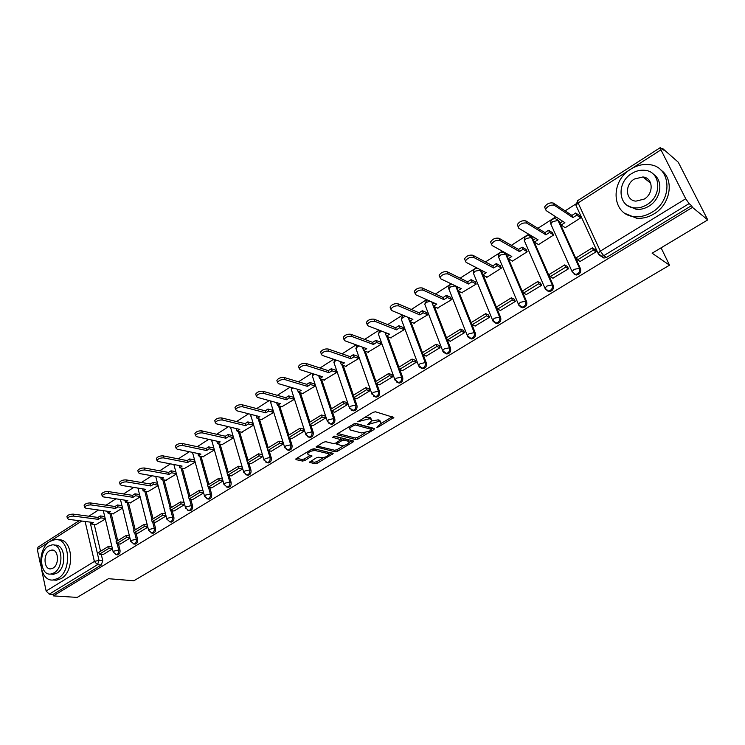 <?xml version="1.0" encoding="UTF-8"?>
<svg xmlns="http://www.w3.org/2000/svg" width="745" height="745" viewBox="0 0 745 745"><rect width="100%" height="100%" fill="white"/><g stroke="black" fill="none" stroke-linecap="round" stroke-linejoin="round"><path stroke-width="1.12" d="M376.849 427.267L378.507 426.885L393.826 417.498L375.489 411.78L373.059 412.33L357.768 421.735L369.315 418.764L370.852 419.202L371.876 420.543L367.527 424.678L378.711 421.437L380.211 421.866L381.207 423.169L376.849 427.267M482.183 272.596L481.056 270.081M507.475 256.476L506.665 254.576L504.849 252.909M547.081 290.718L549.084 291.602C552.529 291.016 553.926 288.976 553.274 285.493L532.535 238.065L530.803 236.444M574.06 274.039L576.174 275.045C579.759 274.467 581.202 272.4 580.532 268.843L559.029 221.153L557.39 219.589M328.759 454.571C327.111 456.713 324.485 457.756 320.872 457.672L318.823 457.207L316.485 457.747L309.343 462.254L314.93 463.8L317.249 463.269L333.155 453.565L314.092 448.751L311.708 449.291L296.249 458.613L296.026 459.628L302.517 461.062L304.863 460.522L312.034 455.977L308.477 454.841L307.508 453.752C309.166 451.563 311.829 450.529 315.498 450.623L327.837 453.519L328.759 454.571L331.599 452.885M629.823 169.785L578.092 202.938L600.349 251.121L685.726 198.757L660.945 149.838L660.284 147.622L663.395 150.099L662.538 148.413L678.257 162.196L707.75 219.896L652.126 253.198L669.532 265.192L133.839 580.765L108.453 578.697L77.21 597.406L53.361 595.888L692.459 207.38L691.574 205.62L689.106 203.599L603.72 255.721L601.215 256.354L598.654 254.567M707.75 219.896L692.459 207.38M355.7 439.578L358.047 439.038L373.971 429.576L374.335 428.496L356.073 423.467L353.661 424.017L337.532 433.73L337.224 434.819L355.7 439.578L355.169 438.004L357.516 437.473L365.45 432.752M353.037 442.008L337.438 451.274L335.11 451.815L316.048 446.935L323.404 442.251L325.798 441.701L333.425 443.592L335.799 443.042L340.921 439.718L332.661 437.296L334.552 436.16L353.363 440.966L353.037 442.008L352.618 440.77M94.233 524.405L100.538 551.263M101.301 554.485L102.754 560.687L99.01 560.324L97.52 564.691L49.245 594.165L46.143 591.027L41.748 570.316M662.538 148.413L661.923 148.814M575.792 204.028L565.11 210.882M555.807 216.842L537.909 228.315M528.717 234.209L511.368 245.328M502.279 251.158L485.451 261.942M476.465 267.706L460.159 278.164M451.265 283.864L435.443 294.005M426.643 299.639L411.305 309.482M402.598 315.06L387.707 324.606M379.093 330.128L364.65 339.394M356.119 344.851L342.095 353.847M333.658 359.258L320.043 367.983M311.689 373.338L298.466 381.812M290.205 387.111L277.363 395.344M269.178 400.596L256.699 408.595M248.597 413.792L236.472 421.558M228.445 426.699L216.674 434.251M208.721 439.345L197.276 446.683M189.407 451.731L178.279 458.864M170.484 463.865L159.663 470.803M151.943 475.748L141.429 482.49M133.774 487.398L123.549 493.954M115.959 498.815L106.014 505.194M98.508 510.008L88.823 516.211M40.677 565.269L37.325 549.521L38.023 547.137L79.203 520.699M53.361 595.888L53.044 594.408L49.245 594.165M685.726 198.757L689.106 203.599M564.719 227.374L564.943 227.858L580.625 217.922L579.386 215.473M580.132 261.458L596.205 251.782L594.743 249.379M552.92 278.192L568.603 268.731L567.168 266.356M538.058 244.286L538.263 244.76L553.582 235.057L552.38 232.626M526.361 294.517L541.662 285.279L540.255 282.923M512.029 260.806L512.215 261.262L527.171 251.791L526.017 249.361M500.426 310.46L515.363 301.427L513.985 299.099M486.597 276.926L486.783 277.373L501.385 268.126L500.268 265.714M475.105 326.031L489.689 317.202L488.329 314.893M461.76 292.683L476.204 284.078L475.124 281.675M450.362 341.229L464.61 332.605L463.278 330.314M437.492 308.076L451.591 299.667L450.557 297.283M426.187 356.082L440.109 347.645L438.796 345.382M413.764 323.116L427.546 314.902L426.54 312.528M402.561 370.6L416.157 362.359L414.881 360.105M390.576 337.82L404.041 329.793L403.073 327.428M379.466 384.802L392.755 376.728L391.498 374.502M367.89 352.199L381.058 344.348L380.118 342.002M356.874 398.677L369.874 390.78L368.635 388.573M345.699 366.27L358.587 358.587L357.674 356.25M334.784 412.255L347.496 404.526L346.276 402.337M323.991 380.034L336.591 372.519L335.716 370.19M313.161 425.535L325.602 417.973L324.801 415.561L324.401 415.803M302.749 393.5L315.079 386.152L314.232 383.833M292.012 438.526L304.174 431.132L303.411 428.729L303.001 428.98M281.955 406.677L294.024 399.488L293.204 397.187M271.301 451.247L283.212 444.001L282.467 441.617L282.057 441.869M261.597 419.584L273.406 412.544L272.614 410.262M251.028 463.707L262.696 456.611L261.97 454.236L261.56 454.497M241.659 432.221L253.226 425.33L252.462 423.058M231.183 475.897L242.6 468.95L241.901 466.594L241.482 466.854M222.131 444.607L233.455 437.855L232.719 435.592M203.003 456.732L214.094 450.12M211.738 487.845L222.923 481.037M184.257 468.614L195.088 462.161M192.685 499.541L203.608 492.892M165.874 480.264L176.416 473.997M174.023 511.014L184.639 504.542M147.864 491.681L158.108 485.591M155.724 522.245L166.051 515.959M130.207 502.875L140.162 496.962M137.797 533.262L147.827 527.153M112.886 513.854L122.562 508.109M120.206 544.064L129.965 538.123M111.182 513.612L117.719 540.665M118.502 543.869L120.01 550.145L118.697 550.006C118.977 552.567 118.185 554.131 116.332 554.69L115.689 554.606M128.447 502.605L135.236 529.863M136.037 533.048L137.611 539.399L136.298 539.24C136.596 541.829 135.786 543.412 133.886 543.98L133.197 543.887M146.067 491.383L153.107 518.837M153.917 522.003L155.565 528.429L154.262 528.261C154.569 530.887 153.74 532.489 151.784 533.057L151.049 532.945M164.021 479.938L171.331 507.596M172.16 510.735L173.883 517.244L172.579 517.058C172.905 519.721 172.058 521.332 170.046 521.919L169.245 521.779M182.339 468.251L189.919 496.123M190.767 499.234L192.564 505.827L191.279 505.632C191.614 508.323 190.748 509.962 188.681 510.549L187.815 510.381M201.029 456.331L208.898 484.418M209.764 487.491L211.636 494.186L210.36 493.963C210.705 496.692 209.82 498.358 207.697 498.945L206.756 498.75M220.101 444.16L228.268 472.47M229.143 475.506L231.099 482.294L229.833 482.062C230.196 484.827 229.292 486.504 227.104 487.1L226.089 486.867M239.564 431.728L248.038 460.27M248.923 463.269L250.972 470.151L249.715 469.899C250.097 472.703 249.165 474.407 246.921 475.012L245.813 474.733M259.428 419.035L268.228 447.82M269.131 450.762L271.264 457.756L270.025 457.486C270.426 460.336 269.466 462.058 267.148 462.654L265.956 462.338M279.71 406.072L288.846 435.089M289.758 437.986L291.993 445.091L290.764 444.802C291.183 447.689 290.196 449.44 287.812 450.045L286.518 449.663M300.421 392.82L309.911 422.098M310.833 424.92L313.179 432.156L311.959 431.849C312.397 434.782 311.382 436.551 308.924 437.157L307.517 436.71M321.579 379.279L331.441 408.819M332.363 411.575L334.822 418.932L333.62 418.606C334.077 421.586 333.034 423.374 330.491 423.989L331.693 424.305C334.235 423.7 335.269 421.912 334.822 418.932M343.184 365.432L353.437 395.241M354.359 397.914L356.939 405.42L355.756 405.075C356.231 408.092 355.16 409.918 352.534 410.523L350.904 409.908M365.274 351.267L375.936 381.365M376.849 383.945L379.559 391.609L378.395 391.237C378.888 394.31 377.78 396.154 375.07 396.759L373.31 396.033M386.459 332.987L386.627 333.462M387.838 336.768L398.929 367.173M399.832 369.641L402.691 377.473L401.536 377.082C402.049 380.211 400.912 382.073 398.119 382.688L396.219 381.84M409.387 317.892L409.713 318.758M410.905 321.933L422.452 352.664M423.337 355.002L426.354 363.029L425.218 362.601C425.749 365.786 424.576 367.676 421.689 368.291L419.649 367.304M432.798 302.396L433.32 303.727M434.484 306.744L446.525 337.82M447.373 340.009L450.557 348.241L449.449 347.794C450.008 351.025 448.788 352.953 445.799 353.558L443.62 352.413M456.732 286.49L457.467 288.334M458.603 291.174L475.338 333.108L474.248 332.633C474.826 335.93 473.569 337.876 470.467 338.481L468.149 337.168M483.263 275.222L500.696 317.612L499.634 317.109C500.23 320.471 498.926 322.445 495.723 323.051L493.264 321.533M508.481 258.85L526.668 301.744L525.625 301.222C526.249 304.64 524.899 306.651 521.575 307.247L518.986 305.524M669.532 265.192L661.085 247.834M194.464 459.888L189.658 458.957L190.208 460.931L195.013 461.881M102.968 554.662L112.448 548.879M95.891 524.62L105.306 519.042M117.105 554.774L117.654 554.829C119.507 554.261 120.29 552.706 120.01 550.145M134.603 544.064L135.199 544.129C137.099 543.561 137.909 541.988 137.611 539.399M152.455 533.15L153.097 533.224C155.044 532.647 155.873 531.055 155.565 528.429M170.67 522.003L171.35 522.096C173.352 521.519 174.2 519.898 173.883 517.244M189.239 510.632L189.966 510.744C192.033 510.157 192.899 508.518 192.564 505.827M208.19 499.029L208.972 499.159C211.096 498.563 211.98 496.906 211.636 494.186M227.523 487.174L228.37 487.332C230.559 486.736 231.462 485.06 231.099 482.294M247.266 475.077L248.178 475.254C250.422 474.658 251.354 472.954 250.972 470.151M267.418 462.71L268.396 462.924C270.705 462.319 271.664 460.596 271.264 457.756M287.989 450.082L289.041 450.325C291.425 449.719 292.413 447.978 291.993 445.091M309.007 437.175L310.144 437.455C312.602 436.849 313.608 435.08 313.179 432.156M352.45 410.514L353.726 410.868C356.343 410.262 357.414 408.446 356.939 405.42M374.903 396.74L376.244 397.132C378.944 396.517 380.052 394.673 379.559 391.609M397.858 382.641L399.273 383.079C402.067 382.464 403.203 380.602 402.691 377.473M421.325 368.216L422.815 368.701C425.712 368.095 426.885 366.195 426.354 363.029M445.333 353.456L446.907 353.996C449.896 353.391 451.116 351.472 450.557 348.241M469.89 338.332L471.566 338.947C474.658 338.342 475.915 336.395 475.338 333.108M495.015 322.855L496.794 323.544C499.997 322.939 501.301 320.965 500.696 317.612M520.746 306.987L522.627 307.76C525.951 307.173 527.292 305.161 526.668 301.744M53.044 594.408L101.273 565.045L102.754 560.687M691.574 205.62L606.449 257.444L603.944 258.077L601.317 256.364M380.853 422.164L379.652 420.282L380.211 421.866M371.699 420.962L378.162 419.854L379.652 420.282M371.513 419.51L370.293 417.6L370.852 419.202M364.612 417.414L370.293 417.6M381.105 423.439L392.354 416.744M337.876 433.525L355.169 438.004M371.41 429.204L373.143 428.17M371.085 430.089L371.336 429.334L355.281 424.939L351.603 426.522L349.47 428.692L350.541 430.042L361.567 432.975L369.11 431.262L371.085 430.089M371.485 429.399L370.787 427.751L371.336 429.334M355.188 423.467L370.787 427.751M349.033 426.801L349.275 428.105M352.152 440.658L349.2 442.418M344.264 445.352L336.926 449.719L337.438 451.274M317.091 446.05L334.598 450.25L336.926 449.719M340.819 439.41L340.046 437.725L333.928 436.16M341.219 445.51C344.861 445.612 347.524 444.551 349.219 442.334L348.334 441.273L344.078 440.193L341.713 440.733L336.6 444.048L341.219 445.51M348.958 441.552L347.803 439.699L348.334 441.273M340.81 439.382L343.547 438.609L347.803 439.699M328.517 453.817L327.325 451.954L327.837 453.519M311.838 449.216L314.986 449.039L327.325 451.954M307.005 452.122L307.247 452.941M296.733 458.315L302.014 459.488L304.37 458.948L310.46 455.297M310.432 461.36L314.437 462.254L316.746 461.714L323.796 457.523M545.144 208.358L544.614 207.008C546.765 203.711 549.661 202.398 553.321 203.059L554.327 205.285C550.667 204.624 547.761 205.937 545.61 209.233L546.132 210.584L564.887 222.699L561.143 225.083L565.213 227.691M561.143 225.083L560.165 222.913L562.698 221.293M553.321 203.059L571.937 215.407L575.708 213.005L576.714 215.184L580.551 217.754M579.554 215.584L575.708 213.005M595.255 249.705L592.34 247.852L576.481 257.64L577.487 259.865L593.365 250.087L596.121 251.829M577.487 259.865L580.29 261.56M592.34 247.852L593.365 250.087M554.327 205.285L572.933 217.587L576.714 215.184M572.933 217.587L571.937 215.407M517.84 226.052L517.272 224.711C519.33 221.535 522.18 220.269 525.821 220.883L526.789 223.1C523.148 222.485 520.299 223.761 518.231 226.918L518.79 228.268L538.02 239.778L534.37 242.106L538.551 244.583M534.37 242.106L533.429 239.946L535.785 238.437M525.821 220.883L544.921 232.626L548.599 230.28L549.568 232.44L553.498 234.871M552.529 232.719L548.599 230.28M567.681 266.654L564.691 264.913L549.223 274.458L550.192 276.674L565.688 267.138L568.519 268.787M550.192 276.674L553.069 278.276M564.691 264.913L565.688 267.138M526.789 223.1L545.88 234.787L549.568 232.44M545.88 234.787L544.921 232.626M491.141 243.28L490.592 241.976C492.575 238.931 495.378 237.692 498.982 238.27L499.914 240.477C496.31 239.899 493.507 241.138 491.514 244.174L492.119 245.515L511.806 256.457L508.239 258.72L512.513 261.076M508.239 258.72L507.326 256.569L509.515 255.181M498.982 238.27L518.548 249.426L522.143 247.135L523.074 249.286L527.087 251.596M526.156 249.445L522.143 247.135M540.768 283.202L537.713 281.554L522.618 290.867L523.549 293.074L538.672 283.771L541.578 285.335M523.549 293.074L526.501 294.592M537.713 281.554L538.672 283.771M499.914 240.477L519.47 251.577L523.074 249.286M519.47 251.577L518.548 249.426M465.057 260.079L464.554 258.832C466.472 255.898 469.22 254.706 472.805 255.237L473.699 257.425C470.114 256.895 467.366 258.096 465.439 261.02L466.091 262.352L486.206 272.735L482.723 274.942L487.09 277.177M482.723 274.942L481.838 272.81L483.859 271.525M472.805 255.237L492.799 265.825L496.31 263.59L497.204 265.732L501.301 267.921M500.407 265.779L496.31 263.59M514.497 299.35L511.387 297.804L496.645 306.893L497.548 309.091L512.309 300.002L515.279 301.483M497.548 309.091L500.556 310.525M511.387 297.804L512.309 300.002M473.699 257.425L493.684 267.976L497.204 265.732M493.684 267.976L492.799 265.825M439.606 276.488L439.131 275.287C440.984 272.465 443.685 271.301 447.242 271.804L448.108 273.974C444.551 273.49 441.85 274.644 439.997 277.457L440.677 278.779L461.192 288.632L457.793 290.792L462.254 292.915M457.793 290.792L456.946 288.669L458.808 287.486M447.242 271.804L467.646 281.852L471.082 279.664L471.939 281.796L476.111 283.864M475.245 281.74L471.082 279.664M488.841 315.126L485.675 313.664L471.278 322.548L472.153 324.727L486.56 315.852L489.605 317.249M472.153 324.727L475.226 326.077M485.675 313.664L486.56 315.852M448.108 273.974L468.512 283.985L471.939 281.796M468.512 283.985L467.646 281.852M414.751 292.496L414.313 291.351C416.101 288.641 418.764 287.514 422.294 287.97L423.123 290.131C419.593 289.684 416.939 290.811 415.142 293.521L415.868 294.824L436.766 304.165L433.441 306.279L437.976 308.29M433.441 306.279L432.622 304.165L434.326 303.075M422.294 287.97L443.079 297.506L446.432 295.365L447.261 297.488L451.507 299.443M450.669 297.339L446.432 295.365M463.79 330.538L460.568 329.15L446.506 337.83L447.345 339.999L461.425 331.329L464.526 332.652M447.345 339.999L450.483 341.275M460.568 329.15L461.425 331.329M423.123 290.131L443.908 299.62L447.261 297.488M443.908 299.62L443.079 297.506M630.726 169.18C609.522 181.612 611.878 215.212 634.377 216.627C640.309 217.195 646.139 215.761 651.866 212.316C673.312 200.293 671.357 166.461 649.407 164.664C643.01 163.891 636.779 165.39 630.726 169.18M625.316 213.554L636.519 218.183C642.441 218.751 648.252 217.326 653.961 213.908C670.649 204.372 674.644 179.182 660.973 170.158M653.542 174.377C663.748 180.681 661.048 199.166 648.858 206.188C644.704 208.702 640.467 209.736 636.146 209.308L627.821 205.713M631.667 173.566C616.348 182.516 617.996 206.793 634.172 207.846C638.502 208.274 642.749 207.222 646.911 204.707C662.37 195.963 660.917 171.564 645.03 170.316C640.458 169.776 636.007 170.866 631.667 173.566M644.174 199.111C654.119 193.458 653.16 177.738 642.888 176.965L634.349 179.042C624.459 184.788 625.502 200.452 635.895 201.15L644.174 199.111M646.315 178.046L644.341 178.13M50.064 541.345C36.049 549.233 38.6 582.05 53.286 579.982L58.11 578.325C72.349 570.614 69.732 537.499 55.251 539.548L50.064 541.345M53.556 580.001L56.369 580.215L61.192 578.567C75.422 570.884 72.787 537.853 58.315 539.892M54.236 545.116L54.879 545.191C65.318 543.71 67.199 567.522 56.974 573.091L53.463 574.293L51.405 574.125M48.341 546.169C38.218 551.849 40.053 575.559 50.613 574.06L54.124 572.858C64.359 567.271 62.496 543.403 52.038 544.884L48.341 546.169M53.091 568.072C59.675 564.459 58.473 549.102 51.722 550.061L49.356 550.872C42.828 554.522 44.011 569.823 50.8 568.863L53.091 568.072M390.482 308.141L390.073 307.052C391.805 304.435 394.422 303.336 397.923 303.764L398.724 305.916C395.222 305.497 392.606 306.595 390.874 309.203L391.637 310.497L412.888 319.344L409.638 321.412L414.257 323.321M409.638 321.412L408.847 319.307L410.411 318.32M397.923 303.764L419.072 312.798L422.35 310.712L423.151 312.826L427.462 314.669M426.652 312.574L422.35 310.712M439.317 345.587L436.039 344.283L422.294 352.757L423.104 354.918L436.868 346.444L440.025 347.701M423.104 354.918L426.298 356.129M436.039 344.283L436.868 346.444M398.724 305.916L419.873 314.912L423.151 312.826M419.873 314.912L419.072 312.798M366.763 323.432L366.391 322.38C368.067 319.866 370.637 318.804 374.12 319.186L374.893 321.328C371.41 320.946 368.831 322.008 367.164 324.522L367.965 325.807L389.551 334.188L386.376 336.209L391.069 338.016M386.376 336.209L385.612 334.114L387.037 333.211M374.12 319.186L395.604 327.753L398.808 325.714L399.581 327.809L403.958 329.56M403.175 327.474L398.808 325.714M415.393 360.301L412.069 359.071L398.64 367.36L399.422 369.501L412.87 361.223L416.083 362.405M399.422 369.501L402.673 370.637M412.069 359.071L412.87 361.223M374.893 321.328L396.377 329.849L399.581 327.809M396.377 329.849L395.604 327.753M343.594 338.37L343.249 337.373C344.87 334.943 347.403 333.909 350.858 334.263L351.603 336.395C348.148 336.042 345.606 337.075 343.985 339.497L344.833 340.763L366.726 348.697L363.625 350.672L368.384 352.385M363.625 350.672L362.889 348.595L364.175 347.775M350.858 334.263L372.658 342.365L375.787 340.372L376.542 342.458L380.974 344.115M380.229 342.039L375.787 340.372M392.019 374.679L388.648 373.524L375.517 381.626L376.272 383.75L389.412 375.657L392.68 376.774M376.272 383.75L379.568 384.83M388.648 373.524L389.412 375.657M351.603 336.395L373.403 344.451L376.542 342.458M373.403 344.451L372.658 342.365M320.946 352.972L320.62 352.022C322.194 349.684 324.69 348.679 328.117 348.995L328.834 351.109C325.407 350.793 322.911 351.808 321.337 354.145L322.222 355.393L344.413 362.889L341.368 364.817L346.202 366.438M341.368 364.817L340.661 362.75L341.825 362.014M328.117 348.995L350.215 356.669L353.279 354.713L354.005 356.79L358.503 358.354M357.777 356.287L353.279 354.713M369.157 388.741L365.739 387.651L352.897 395.576L353.633 397.69L366.484 389.775L369.799 390.827M353.633 397.69L356.976 398.705M365.739 387.651L366.484 389.775M328.834 351.109L350.942 358.736L354.005 356.79M350.942 358.736L350.215 356.669M298.801 367.257L298.503 366.354C300.021 364.091 302.479 363.113 305.888 363.402L306.586 365.506C303.178 365.218 300.71 366.205 299.192 368.458L300.114 369.688L322.576 376.774L319.605 378.656L324.494 380.183M319.605 378.656L318.916 376.607L319.959 375.946M305.888 363.402L328.266 370.647L331.264 368.738L331.963 370.805L336.517 372.276M335.809 370.228L331.264 368.738M346.798 402.496L343.343 401.471L330.78 409.219L331.488 411.324L344.06 403.585L347.421 404.572M331.488 411.324L334.878 412.274M343.343 401.471L344.06 403.585M306.586 365.506L328.964 372.705L331.963 370.805M328.964 372.705L328.266 370.647M277.14 381.226L276.87 380.369C278.341 378.19 280.772 377.231 284.152 377.492L284.823 379.578C281.433 379.326 279.012 380.285 277.531 382.455L278.49 383.675L301.213 390.352L298.307 392.205L303.252 393.639M298.307 392.205L297.646 390.156L298.559 389.57M284.152 377.492L306.791 384.327L309.724 382.464L310.404 384.513L314.995 385.91M314.325 383.861L309.724 382.464M324.932 415.952L321.43 414.993L309.147 422.573L309.827 424.659L322.129 417.088L325.528 418.019M309.827 424.659L313.254 425.553M321.43 414.993L322.129 417.088M284.823 379.578L307.462 386.376L310.404 384.513M307.462 386.376L306.791 384.327M255.954 394.897L255.712 394.077C257.137 391.972 259.53 391.032 262.883 391.265L263.534 393.351C260.173 393.118 257.779 394.058 256.345 396.154L257.342 397.346L280.306 403.65L277.457 405.457L282.457 406.817M277.457 405.457L276.823 403.427L277.596 402.933M262.883 391.265L285.773 397.718L288.65 395.893L289.302 397.932L293.94 399.246M293.288 397.215L288.65 395.893M303.532 429.111L299.993 428.217L287.97 435.629L288.632 437.715L300.663 430.303L304.109 431.169M288.632 437.715L292.096 438.554M299.993 428.217L300.663 430.303M263.534 393.351L286.425 399.758L289.302 397.932M286.425 399.758L285.773 397.718M235.234 408.269L235.001 407.487C236.389 405.457 238.745 404.544 242.078 404.749L242.702 406.817C239.369 406.612 237.003 407.524 235.616 409.564L236.649 410.737L259.837 416.66L257.053 418.439L262.1 419.714M257.053 418.439L256.438 416.418L257.127 415.971M242.078 404.749L265.201 410.83L268.014 409.033L268.638 411.063L273.331 412.302M272.698 410.281L268.014 409.033M258.189 418.718L267.883 450.483L279.664 443.228L283.147 444.048M264.14 460.419L265.127 458.603L270.025 457.486L267.883 450.483L271.385 451.265M267.25 448.416L279.021 441.161L279.664 443.228M282.588 441.999L279.021 441.161M242.702 406.817L265.825 412.851L268.638 411.063M265.825 412.851L265.201 410.83M214.951 421.363L214.737 420.618C216.087 418.653 218.415 417.759 221.721 417.945L222.317 420.003C219.011 419.817 216.683 420.711 215.333 422.676L216.395 423.831L239.797 429.409L237.068 431.141L242.162 432.342M237.068 431.141L236.472 429.129L237.068 428.757M221.721 417.945L245.058 423.663L247.806 421.912L248.42 423.924L253.151 425.088M252.546 423.076L247.806 421.912M262.091 454.608L258.487 453.826L246.968 460.931L247.573 462.99L259.111 455.884L262.631 456.648M247.573 462.99L251.112 463.716M258.487 453.826L259.111 455.884M222.317 420.003L245.664 425.674L248.42 423.924M245.664 425.674L245.058 423.663M195.097 434.177L194.901 433.478C196.205 431.569 198.505 430.703 201.793 430.861L202.37 432.901C199.083 432.752 196.782 433.618 195.469 435.518L196.568 436.654L220.166 441.887L217.493 443.582L222.634 444.709M217.493 443.582L216.925 441.589L217.41 441.273M201.793 430.861L225.335 436.225L228.026 434.512L228.613 436.514L233.381 437.604M232.794 435.611L228.026 434.512M242.013 466.957L238.381 466.23L227.095 473.187L227.691 475.236L238.977 468.279L242.535 468.987M227.691 475.236L231.257 475.915M238.381 466.23L238.977 468.279M202.37 432.901L225.912 438.228L228.613 436.514M225.912 438.228L225.335 436.225M175.652 446.73L175.475 446.069C176.751 444.225 179.014 443.368 182.283 443.499L182.842 445.538C179.573 445.408 177.301 446.255 176.025 448.099L177.152 449.207L200.945 454.115L198.319 455.772L203.506 456.834M198.319 455.772L198.161 453.537M182.283 443.499L206.011 448.537L208.647 446.86L209.215 448.853L214.02 449.878M213.452 447.894L208.647 446.86M222.355 479.054L218.695 478.374L207.641 485.191L208.209 487.221L219.272 480.413L222.857 481.074M208.209 487.221L211.813 487.854M218.695 478.374L219.272 480.413M182.842 445.538L206.57 450.529L209.215 448.853M206.57 450.529L206.011 448.537M156.618 459.022L156.45 458.389C157.689 456.611 159.933 455.772 163.174 455.884L163.714 457.905C160.464 457.793 158.229 458.631 156.981 460.41L158.145 461.5L182.106 466.091L179.536 467.72L184.76 468.707M179.536 467.72L179.303 465.55M163.174 455.884L187.079 460.606L189.658 458.957M203.059 490.899L199.409 490.275L188.587 496.952L189.128 498.973L199.967 492.296L203.581 492.911M189.128 498.973L192.759 499.56M199.409 490.275L199.967 492.296M163.714 457.905L187.619 462.58L190.208 460.931M187.619 462.58L187.079 460.606M137.965 471.063L137.816 470.467C139.026 468.745 141.233 467.925 144.456 468.009L144.977 470.021C141.755 469.937 139.538 470.756 138.328 472.479L139.52 473.55L163.639 477.824L161.125 479.426L166.386 480.348M161.125 479.426L160.827 477.331M144.456 468.009L168.519 472.423L171.061 470.803L171.583 472.777L176.323 473.643M175.792 471.678L171.061 470.803M184.09 502.493L180.513 501.925L169.907 508.472L170.437 510.474L181.054 503.937L184.63 504.495M170.437 510.474L174.088 511.023M180.513 501.925L181.054 503.937M144.977 470.021L169.05 474.388L171.583 472.777M169.05 474.388L168.519 472.423M119.703 482.872L119.554 482.304C120.737 480.627 122.925 479.827 126.119 479.892L126.622 481.894C123.419 481.829 121.23 482.63 120.057 484.297L121.277 485.349L145.545 489.335L143.077 490.899L148.367 491.756M143.077 490.899L142.714 488.869M126.119 479.892L150.341 484.008L152.827 482.425L153.33 484.38L157.996 485.172M157.493 483.226L152.827 482.425M165.502 513.854L162 513.352L151.608 519.768L152.12 521.761L162.522 515.354L166.023 515.847M152.12 521.761L155.798 522.254M162 513.352L162.522 515.354M126.622 481.894L150.844 485.964L153.33 484.38M150.844 485.964L150.341 484.008M101.795 494.438L101.665 493.898C102.81 492.277 104.98 491.486 108.155 491.542L108.63 493.525C105.455 493.479 103.294 494.261 102.14 495.881L103.397 496.906L127.805 500.612L125.393 502.149L130.71 502.95M125.393 502.149L124.955 500.184M108.155 491.542L132.517 495.36L134.947 493.814L135.441 495.76L140.041 496.477M139.548 494.54L134.947 493.814M147.277 525.001L143.859 524.545L133.662 530.831L134.156 532.815L144.362 526.538L147.78 526.985M134.156 532.815L137.862 533.271M143.859 524.545L144.362 526.538M108.63 493.525L133.001 497.306L135.441 495.76M133.001 497.306L132.517 495.36M84.25 505.781L84.129 505.268C85.247 503.695 87.389 502.922 90.536 502.95L91.002 504.924C87.845 504.896 85.712 505.669 84.595 507.243L85.871 508.239L110.409 511.675L108.044 513.184L113.389 513.92M107.578 511.275L108.044 513.184M90.536 502.95L115.037 506.498L117.421 504.98L117.896 506.917L122.431 507.568M121.957 505.641L117.421 504.98M129.425 535.925L126.073 535.515L116.08 541.68L116.555 543.654L126.557 537.499L129.909 537.899M116.555 543.654L120.271 544.073M126.073 535.515L126.557 537.499M91.002 504.924L115.503 508.435L117.896 506.917M115.503 508.435L115.037 506.498M67.05 516.89L66.938 516.415C68.028 514.879 70.142 514.125 73.28 514.134L73.727 516.099C70.589 516.089 68.475 516.844 67.385 518.371L68.689 519.358L93.349 522.524L91.02 523.996L96.403 524.685M90.592 522.171L91.02 523.996M73.28 514.134L97.893 517.421L100.23 515.931L100.696 517.85L105.166 518.446M104.71 516.536L100.23 515.931M111.918 546.644L108.63 546.281L98.824 552.324L99.29 554.28L109.096 548.245L112.383 548.599M99.29 554.28L103.034 554.662M108.63 546.281L109.096 548.245M73.727 516.099L98.349 519.349L100.696 517.85M98.349 519.349L97.893 517.421M378.153 425.889L378.507 426.885M359.332 420.599L359.695 421.651M368.84 423.272L369.194 424.296M479.985 269.522L499.634 317.109L494.391 318.217L492.557 320.136L496.794 323.544M481.4 270.696L480.329 270.146L475.161 271.18L473.401 273.164L473.811 274.151M499.01 258.133L498.573 257.099C498.293 253.682 499.839 252.052 503.201 252.21L505.613 253.989L525.625 301.222L520.345 302.321L518.427 304.333L522.627 307.76M506.665 254.576L505.613 253.989L500.417 255.023L498.573 257.099L518.855 305.301M524.806 241.725L524.34 240.654C524.052 237.152 525.635 235.494 529.09 235.681L531.511 237.45L552.259 284.935C552.911 288.427 551.505 290.466 548.059 291.053L545.349 289.097M532.535 238.065L531.511 237.45L526.268 238.484L524.34 240.654L544.93 288.147L546.942 286.043L552.259 284.935L553.274 285.493M550.983 224.385L550.732 223.817C550.434 220.222 552.054 218.536 555.602 218.76L558.024 220.511L579.545 268.256C580.215 271.823 578.763 273.89 575.187 274.467L572.076 271.562L574.19 269.355L579.545 268.256L580.532 268.843M559.029 221.153L558.024 220.511L552.753 221.535L550.732 223.817L572.076 271.562L576.174 275.045M90.08 522.105L99.01 560.324L94.382 561.441L85.116 521.463M81.773 521.034L50.567 541.028M49.561 541.68L37.325 549.521M46.143 591.027L94.382 561.441L97.52 564.691L101.273 565.045M660.945 149.838L631.639 168.621M109.869 513.435L116.611 541.354M117.179 543.729L118.697 550.006L114.05 551.114L113.193 551.989L116.332 554.69L117.654 554.829M127.144 502.409L134.137 530.542M134.724 532.88L136.298 539.24L131.632 540.349L130.738 541.261L133.886 543.98L135.199 544.129M144.763 491.169L152.017 519.507M152.613 521.826L154.262 528.261L149.559 529.369L148.637 530.319L151.784 533.057L153.097 533.224M162.736 479.706L170.26 508.258M170.866 510.539L172.579 517.058L167.849 518.175L166.889 519.163L170.046 521.919L171.35 522.096M181.063 468.009L188.876 496.775M189.481 499.029L191.279 505.632L186.511 506.749L185.505 507.773L188.681 510.549L189.966 510.744M199.762 456.07L207.864 485.051M208.488 487.267L210.36 493.963L205.555 495.08L204.512 496.151L207.697 498.945L208.972 499.159M218.834 443.88L227.253 473.094M227.877 475.263L229.833 482.062L224.999 483.179L223.919 484.297L227.104 487.1L228.37 487.332M238.307 431.429L247.042 460.885M247.675 463.008L249.715 469.899L244.854 471.017L243.727 472.19L246.921 475.012L248.178 475.254M278.481 405.736L290.764 444.802L285.838 445.92L284.609 447.196L287.812 450.045L289.041 450.325M299.211 392.466L311.959 431.849L306.996 432.966L305.72 434.298L308.924 437.157L310.144 437.455M319.326 375.741L319.493 376.244M320.378 378.898L333.62 418.606L328.62 419.724L327.288 421.111L330.491 423.989L328.973 423.458M340.856 361.688L341.117 362.461M342.002 365.031L355.756 405.075L350.727 406.193L349.331 407.645L353.726 410.868M362.843 347.291L363.225 348.381M364.1 350.839L378.395 391.237L373.329 392.354L371.867 393.872L376.244 397.132M385.305 332.54L385.826 333.974M386.683 336.33L401.536 377.082L396.442 378.199L394.915 379.782L399.273 383.079M408.251 317.417L408.94 319.251M409.769 321.467L425.218 362.601L420.087 363.718L418.485 365.385L422.815 368.701M431.69 301.893L449.449 347.794L444.271 348.902L442.604 350.644L446.907 353.996M455.633 285.959L474.248 332.633L469.033 333.741L467.292 335.567L471.566 338.947M545.368 289.153L544.93 288.147L549.084 291.602M492.948 321.067L473.401 273.164C473.094 269.997 474.5 268.377 477.61 268.293M467.655 336.47L448.807 288.855L450.483 286.974L455.344 285.829M449.188 289.805L448.807 288.855C448.434 286.387 449.412 284.795 451.749 284.096M442.949 351.51L424.771 304.202L426.382 302.396L430.033 301.157M425.125 305.105L424.771 304.202L426.894 299.751M418.802 366.205L401.285 319.195L402.812 317.472L405.68 316.346M401.602 320.071L401.285 319.195L402.794 315.144M395.213 380.574L378.311 333.862L379.773 332.214L381.98 331.246M378.609 334.691L379.363 330.231M372.146 394.617L355.84 348.204L358.876 345.848M356.119 349.005L356.538 345.01M349.582 408.362L333.862 362.238L336.321 360.152M334.114 363.001L334.291 359.472M327.521 421.8L312.351 375.974L314.297 374.158M312.593 376.691L312.583 373.618M305.934 434.95L291.304 389.412L292.794 387.875M291.519 390.101L291.397 387.465M284.813 447.82L270.696 402.57L271.785 401.313M270.901 403.231L270.696 401.015M250.702 416.083L251.261 414.471M243.894 472.749L230.754 428.077L231.211 427.36M230.931 428.673L230.68 427.23M224.077 484.827L211.627 439.988M211.561 441.012L211.329 439.923M204.661 496.664L192.499 452.373M192.573 453.1L192.396 452.345M185.645 508.258L173.864 464.508M167.01 519.619L155.714 476.418M148.749 530.757L137.909 488.077M130.841 541.68L120.448 499.495M113.296 552.39L103.313 510.679M606.449 257.444L603.72 255.721L600.349 251.121L598.133 253.449L598.505 254.464M660.284 147.622L577.654 200.666L578.092 202.938L575.969 205.341L576.369 206.421L576.136 205.695M378.162 419.854L378.711 421.437M370.703 422.061L371.094 423.169M368.766 417.163L369.315 418.764M361.232 419.454L361.595 420.506M392.634 416.828L393.118 418.206M337.01 434.158L337.224 434.819M373.515 428.273L373.971 429.576M357.516 437.473L358.047 439.038M354.806 423.542L355.281 424.939M353.242 424.268L353.596 425.321M351.249 425.469L351.603 426.522M334.598 450.25L335.11 451.815M316.197 446.683L316.411 447.354M340.046 437.725L340.577 439.308M343.547 438.609L344.078 440.193M341.182 439.15L341.713 440.733M336.898 442.381L337.243 443.405M314.986 449.039L315.498 450.623M311.047 455.428L311.419 456.592M304.37 458.948L304.863 460.522M302.014 459.488L302.517 461.062M295.812 458.957L296.026 459.628M332.149 453.016L332.531 454.189M316.746 461.714L317.249 463.269M314.437 462.254L314.93 463.8M309.492 462.002L309.706 462.645M331.693 424.305L330.491 423.989M268.396 462.924L267.148 462.654L263.954 459.823L250.46 414.267M603.944 258.077L598.133 253.449L575.969 205.341L577.654 200.666M348.93 427.09L349.47 428.692M336.191 442.809L336.6 444.048M306.996 452.168L307.508 453.752M545.61 209.233L544.614 207.008M518.231 226.918L517.272 224.711M491.514 244.174L490.592 241.976M465.439 261.02L464.554 258.832M439.997 277.457L439.131 275.287M415.142 293.521L414.313 291.351M634.377 216.627L636.519 218.183M636.146 209.308L634.172 207.846M650.72 183.242L642.888 176.965M53.286 579.982L56.369 580.215M53.463 574.293L50.613 574.06M53.118 550.201L51.722 550.061M390.874 309.203L390.073 307.052M367.164 324.522L366.391 322.38M343.985 339.497L343.249 337.373M321.337 354.145L320.62 352.022M299.192 368.458L298.503 366.354M277.531 382.455L276.87 380.369M256.345 396.154L255.712 394.077M235.616 409.564L235.001 407.487M215.333 422.676L214.737 420.618M195.469 435.518L194.901 433.478M176.025 448.099L175.475 446.069M156.981 460.41L156.45 458.389M138.328 472.479L137.816 470.467M120.057 484.297L119.554 482.304M102.14 495.881L101.665 493.898M84.595 507.243L84.129 505.268M67.385 518.371L66.938 516.415"/></g></svg>
